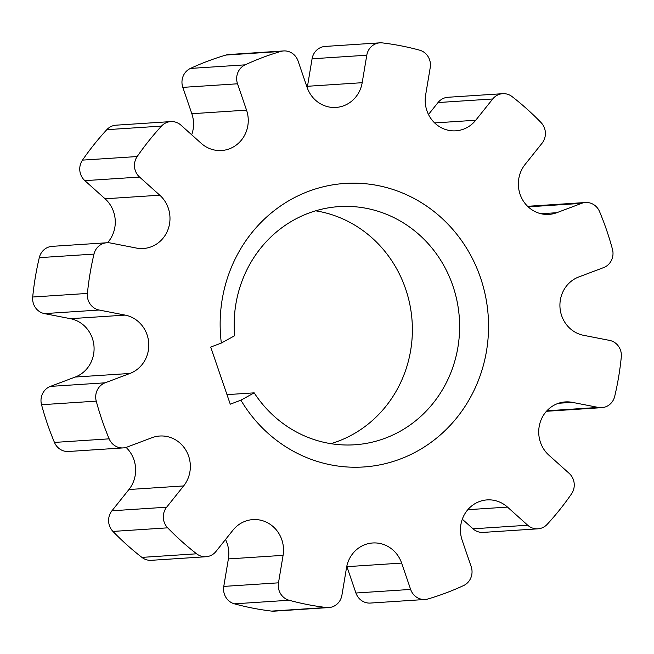 <?xml version="1.0" encoding="UTF-8"?>
<svg xmlns="http://www.w3.org/2000/svg" width="654" height="654" viewBox="0 0 654 654"><rect width="100%" height="100%" fill="white"/><g stroke="black" fill="none" stroke-linecap="round" stroke-linejoin="round"><path stroke-width="0.98" d="M308.524 191.344A142.073 134.176 -93.7 0 1 480.494 277.697A142.073 134.176 -93.7 0 1 400.183 459.067A142.073 134.176 -93.7 0 1 240.893 400.183L230.257 404.188L210.702 347.07L221.338 343.064A142.073 134.176 -93.7 0 1 308.524 191.344M240.893 400.183L254.185 392.85A119.347 112.709 86.3 0 0 354.697 444.785A119.347 112.709 86.3 0 0 385.394 438.139A119.347 112.709 86.3 0 0 457.179 301.829A119.347 112.709 86.3 0 0 339.091 206.607A119.347 112.709 86.3 0 0 308.394 213.253A119.347 112.709 86.3 0 0 234.631 335.739L221.338 343.064M315.645 210.817A119.347 112.709 -93.7 0 1 411.783 317.403A119.347 112.709 -93.7 0 1 338.143 441.237A119.347 112.709 -93.7 0 1 330.899 443.674M254.185 392.85L226.987 394.632M206.01 556.734L151.303 560.314A15.156 14.314 -93.7 0 1 141.902 557.388A284.147 268.344 -93.7 0 1 112.954 531.424A15.156 14.314 -93.7 0 1 111.948 510.782L166.656 507.202A15.156 14.314 86.3 0 0 167.661 527.835A284.147 268.344 86.3 0 0 196.609 553.799A15.156 14.314 86.3 0 0 206.01 556.734A15.156 14.314 86.3 0 0 215.983 551.445L232.963 530.173A30.313 28.621 -93.7 0 1 245.111 521.287A30.313 28.621 -93.7 0 1 252.91 519.595A30.313 28.621 -93.7 0 1 283.084 555.344L228.377 558.925A30.313 28.621 86.3 0 0 225.516 539.501M328.807 607.574L274.108 611.163A15.156 14.314 -93.7 0 1 271.623 611.098A284.147 268.344 -93.7 0 1 234.394 603.83A15.156 14.314 -93.7 0 1 223.774 586.409L278.481 582.828A15.156 14.314 86.3 0 0 289.101 600.249A284.147 268.344 86.3 0 0 326.321 607.509A15.156 14.314 86.3 0 0 328.807 607.574A15.156 14.314 86.3 0 0 341.919 595.205L346.514 567.721A30.313 28.621 -93.7 0 1 364.932 544.668A30.313 28.621 -93.7 0 1 372.731 542.975A30.313 28.621 -93.7 0 1 401.621 563.086L346.914 566.666A30.313 28.621 86.3 0 0 346.784 566.307M425.084 599.481L370.377 603.062A15.156 14.314 -93.7 0 1 355.931 593.006L410.638 589.426A15.156 14.314 86.3 0 0 425.084 599.481A15.156 14.314 86.3 0 0 428.018 598.958A284.147 268.344 86.3 0 0 463.555 585.575A15.156 14.314 86.3 0 0 471.182 566.626L462.165 540.286A30.313 28.621 -93.7 0 1 479.3 501.593A30.313 28.621 -93.7 0 1 487.091 499.901A30.313 28.621 -93.7 0 1 507.496 507.095L467.806 509.695M537.907 528.824L483.208 532.405A15.156 14.314 -93.7 0 1 473.006 528.808L527.713 525.227A15.156 14.314 86.3 0 0 537.907 528.824A15.156 14.314 86.3 0 0 547.202 524.32A284.147 268.344 86.3 0 0 571.522 493.876A15.156 14.314 86.3 0 0 569.144 473.349L548.927 455.217A30.313 28.621 -93.7 0 1 557.568 403.6A30.313 28.621 -93.7 0 1 565.358 401.916A30.313 28.621 -93.7 0 1 572.332 402.357L558.508 403.265M492.724 98.975L438.016 102.555A15.156 14.314 -93.7 0 1 444.091 98.108A15.156 14.314 -93.7 0 1 447.99 97.266L502.697 93.685A15.156 14.314 86.3 0 0 498.798 94.528A15.156 14.314 86.3 0 0 492.724 98.975L475.736 120.238A30.313 28.621 -93.7 0 1 455.797 130.816A30.313 28.621 -93.7 0 1 425.623 95.075L430.226 67.591A15.156 14.314 86.3 0 0 419.606 50.17A284.147 268.344 86.3 0 0 382.377 42.902A15.156 14.314 86.3 0 0 379.892 42.837A15.156 14.314 86.3 0 0 376.001 43.687A15.156 14.314 86.3 0 0 366.788 55.214L362.185 82.698A30.313 28.621 -93.7 0 1 335.976 107.436A30.313 28.621 -93.7 0 1 307.086 87.334L298.069 60.994A15.156 14.314 86.3 0 0 283.623 50.938A15.156 14.314 86.3 0 0 280.68 51.462A284.147 268.344 86.3 0 0 262.687 57.487A284.147 268.344 86.3 0 0 245.152 64.844A15.156 14.314 86.3 0 0 237.525 83.794L246.542 110.134A30.313 28.621 -93.7 0 1 221.608 150.51A30.313 28.621 -93.7 0 1 201.211 143.324L180.995 125.192A15.156 14.314 86.3 0 0 170.792 121.595A15.156 14.314 86.3 0 0 166.901 122.437A15.156 14.314 86.3 0 0 161.497 126.099A284.147 268.344 86.3 0 0 137.185 156.543A15.156 14.314 86.3 0 0 139.555 177.062L159.78 195.203A30.313 28.621 -93.7 0 1 168.585 227.854A30.313 28.621 -93.7 0 1 143.34 248.504A30.313 28.621 -93.7 0 1 136.375 248.054L110.371 242.977A15.156 14.314 86.3 0 0 106.888 242.757A15.156 14.314 86.3 0 0 102.989 243.599A15.156 14.314 86.3 0 0 93.988 254.087A284.147 268.344 86.3 0 0 87.407 293.433A15.156 14.314 86.3 0 0 99.146 310.029L125.151 315.105A30.313 28.621 -93.7 0 1 148.687 342.5A30.313 28.621 -93.7 0 1 129.942 373.459L75.235 377.039A30.313 28.621 86.3 0 0 93.98 346.089A30.313 28.621 86.3 0 0 70.444 318.686L125.151 315.105M546.883 410.802L598.336 407.434A15.156 14.314 86.3 0 0 601.819 407.655A15.156 14.314 86.3 0 0 614.711 396.332A284.147 268.344 -93.7 0 0 621.3 356.986A15.156 14.314 86.3 0 0 609.553 340.391L583.556 335.314A30.313 28.621 -93.7 0 1 560.02 307.911A30.313 28.621 -93.7 0 1 578.765 276.961L603.585 267.609A15.156 14.314 86.3 0 0 612.463 249.28A284.147 268.344 86.3 0 0 599.546 211.577A15.156 14.314 86.3 0 0 585.485 202.511A15.156 14.314 86.3 0 0 581.586 203.353L556.767 212.705A30.313 28.621 -93.7 0 1 548.968 214.389A30.313 28.621 -93.7 0 1 521.467 197.688A30.313 28.621 -93.7 0 1 525.064 164.481L542.052 143.218A15.156 14.314 86.3 0 0 541.046 122.576A284.147 268.344 86.3 0 0 512.098 96.612A15.156 14.314 86.3 0 0 502.697 93.685M366.788 55.214L312.081 58.795A15.156 14.314 -93.7 0 1 321.294 47.268A15.156 14.314 -93.7 0 1 325.193 46.426L379.892 42.837M139.555 177.062L84.856 180.651A15.156 14.314 -93.7 0 1 82.478 160.124A284.147 268.344 -93.7 0 1 106.798 129.68A15.156 14.314 -93.7 0 1 112.194 126.018A15.156 14.314 -93.7 0 1 116.093 125.176L170.792 121.595M99.146 310.029L44.447 313.609A15.156 14.314 -93.7 0 1 32.7 297.014A284.147 268.344 -93.7 0 1 39.289 257.668A15.156 14.314 -93.7 0 1 48.282 247.187A15.156 14.314 -93.7 0 1 52.181 246.345L106.888 242.757M237.525 83.794L182.818 87.374A15.156 14.314 -93.7 0 1 190.445 68.425A284.147 268.344 -93.7 0 1 207.988 61.067A284.147 268.344 -93.7 0 1 225.982 55.042A15.156 14.314 -93.7 0 1 228.916 54.519L283.623 50.938M598.336 407.434L572.332 402.357M527.713 525.227L507.496 507.095M473.006 528.808L462.296 519.211M410.638 589.426L401.621 563.086M355.931 593.006L346.914 566.666M278.481 582.828L283.084 555.344M223.774 586.409L228.377 558.925M166.656 507.202L183.643 485.93L128.936 489.519A30.313 28.621 86.3 0 0 126.083 447.401M111.948 510.782L128.936 489.519M123.222 447.908L68.515 451.489A15.156 14.314 -93.7 0 1 54.454 442.423A284.147 268.344 -93.7 0 1 41.537 404.72A15.156 14.314 -93.7 0 1 50.415 386.391L105.122 382.811A15.156 14.314 86.3 0 0 96.244 401.139A284.147 268.344 86.3 0 0 109.153 438.842A15.156 14.314 86.3 0 0 123.222 447.908A15.156 14.314 86.3 0 0 127.121 447.058L151.941 437.714A30.313 28.621 -93.7 0 1 159.739 436.022A30.313 28.621 -93.7 0 1 187.24 452.731A30.313 28.621 -93.7 0 1 183.643 485.93M105.122 382.811L129.942 373.459M50.415 386.391L75.235 377.039M44.447 313.609L70.444 318.686M84.856 180.651L105.073 198.783L159.78 195.203M182.818 87.374L191.835 113.714L246.542 110.134M312.081 58.795L307.486 86.279L362.185 82.698M438.016 102.555L428.484 114.499M107.542 242.732A30.313 28.621 86.3 0 0 105.073 198.783M191.704 134.789A30.313 28.621 86.3 0 0 191.835 113.714M307.216 87.693A30.313 28.621 86.3 0 0 307.486 86.279M527.917 206.599A15.156 14.314 -93.7 0 1 530.778 206.092L585.485 202.511M601.819 407.655L547.112 411.243A15.156 14.314 -93.7 0 1 546.458 411.268M280.68 51.462L225.982 55.042M271.623 611.098L326.321 607.509M289.101 600.249L234.394 603.83M141.902 557.388L196.609 553.799M167.661 527.835L112.954 531.424M96.244 401.139L41.537 404.72M54.454 442.423L109.153 438.842M32.7 297.014L87.407 293.433M93.988 254.087L39.289 257.668M82.478 160.124L137.185 156.543M161.497 126.099L106.798 129.68M190.445 68.425L245.152 64.844M434.648 122.927L475.736 120.238M541.021 213.735L556.767 212.705M581.586 203.353L528.187 206.852"/></g></svg>
